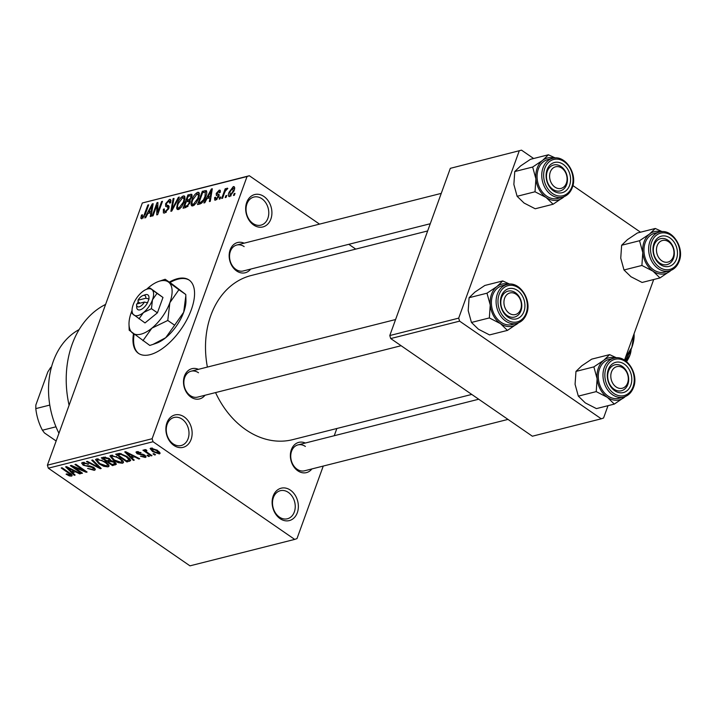 <?xml version="1.0" encoding="UTF-8"?>
<svg xmlns="http://www.w3.org/2000/svg" width="716" height="716" viewBox="0 0 716 716"><rect width="100%" height="100%" fill="white"/><g stroke="black" fill="none" stroke-linecap="round" stroke-linejoin="round"><path stroke-width="1.07" d="M263.944 196.497A16.71 12.87 -104.2 0 1 270.863 219.069A16.71 12.87 -104.2 0 1 253.634 224.994A16.71 12.87 -104.2 0 1 246.716 202.422A16.71 12.87 -104.2 0 1 263.944 196.497M252.945 223.446A14.481 11.152 75.8 0 0 260.955 225.137A14.481 11.152 75.8 0 0 268.777 213.493A14.481 11.152 75.8 0 0 261.886 198.744A14.481 11.152 75.8 0 0 253.867 197.052A14.481 11.152 75.8 0 0 246.044 208.696A14.481 11.152 75.8 0 0 252.945 223.446M184.164 416.891A16.71 12.87 -104.2 0 1 191.083 439.472A16.71 12.87 -104.2 0 1 173.845 445.397A16.71 12.87 -104.2 0 1 166.935 422.825A16.71 12.87 -104.2 0 1 184.164 416.891M173.156 443.839A14.481 11.152 75.8 0 0 181.175 445.531A14.481 11.152 75.8 0 0 188.997 433.887A14.481 11.152 75.8 0 0 182.097 419.146A14.481 11.152 75.8 0 0 174.086 417.455A14.481 11.152 75.8 0 0 166.264 429.099A14.481 11.152 75.8 0 0 173.156 443.839M290.401 490.138A16.71 12.87 -104.2 0 1 297.31 512.719A16.71 12.87 -104.2 0 1 280.081 518.644A16.71 12.87 -104.2 0 1 273.172 496.072A16.71 12.87 -104.2 0 1 290.401 490.138M279.392 517.086A14.481 11.152 75.8 0 0 287.411 518.778A14.481 11.152 75.8 0 0 295.234 507.134A14.481 11.152 75.8 0 0 288.333 492.393A14.481 11.152 75.8 0 0 280.314 490.702A14.481 11.152 75.8 0 0 272.501 502.346A14.481 11.152 75.8 0 0 279.392 517.086M133.489 333.745A44.553 21.355 -55.4 0 0 138.465 353.355A44.553 21.355 -55.4 0 0 150.002 354.68A44.553 21.355 -55.4 0 0 187.055 319.345A44.553 21.355 -55.4 0 0 189.042 280.001A44.553 21.355 -55.4 0 0 177.514 278.676A44.553 21.355 -55.4 0 0 169.298 282.122M189.364 280.225A44.553 21.355 -55.4 0 0 178.159 279.124A44.553 21.355 -55.4 0 0 169.943 282.56M311.89 468.935A15.591 12.011 -104.2 0 1 297.802 470.797A15.591 12.011 -104.2 0 1 290.965 450.946A15.591 12.011 -104.2 0 1 305.347 443.016M305.365 446.444A13.362 10.293 75.8 0 0 297.972 444.887A13.362 10.293 75.8 0 0 290.75 455.627A13.362 10.293 75.8 0 0 297.113 469.24A13.362 10.293 75.8 0 0 304.515 470.797L507.984 419.406M205.009 395.25A15.591 12.011 -104.2 0 1 190.93 397.103A15.591 12.011 -104.2 0 1 184.093 377.26A15.591 12.011 -104.2 0 1 198.466 369.331M198.493 372.75A13.362 10.293 75.8 0 0 191.091 371.192A13.362 10.293 75.8 0 0 183.869 381.941A13.362 10.293 75.8 0 0 190.241 395.554A13.362 10.293 75.8 0 0 197.634 397.111L401.112 345.721M250.681 269.091A15.591 12.011 -104.2 0 1 236.593 270.943A15.591 12.011 -104.2 0 1 229.755 251.101A15.591 12.011 -104.2 0 1 244.138 243.171M244.156 246.59A13.362 10.293 75.8 0 0 236.763 245.033A13.362 10.293 75.8 0 0 229.541 255.782A13.362 10.293 75.8 0 0 235.904 269.395A13.362 10.293 75.8 0 0 243.306 270.952L430.271 223.732M69.085 405.283A93.563 72.047 -104.2 0 1 105.592 304.425M471.763 394.426L292.746 439.642A84.649 65.183 -104.2 0 1 245.883 429.77A84.649 65.183 -104.2 0 1 215.552 392.583M207.389 367.075A84.649 65.183 -104.2 0 1 251.289 275.49L427.658 230.946M226.757 195.468L226.068 197.365L225.191 197.589L225.88 195.683L226.757 195.468M224.376 193.239L222.56 198.251L221.683 198.475L225.182 188.8L226.059 188.576L225.504 190.125L227.169 188.138L227.813 188.451L225.254 191.217L224.376 193.239M227.76 188.55L227.169 188.138L227.813 188.451M220.743 196.981L220.054 198.887L219.177 199.102L219.866 197.204L220.743 196.981M218.872 196.497L215.614 200.158L214.702 200.095L214.603 197.589L215.543 197.195L216.178 198.762L217.906 196.963L217.995 196.139L216.313 195.45L216.232 193.41L219.203 190.152L220.134 190.223L220.242 192.398L219.302 192.792L218.738 191.521L217.181 192.989L217.172 193.723L218.926 194.367L218.872 196.497M216.805 199.549L215.606 198.726L217.037 199.352M218.792 196.694L217.324 195.826M220.277 192.264L218.738 191.521M217.172 193.723L219.177 194.85M207.014 198.565L204.812 202.735L203.899 202.968L211.381 188.988L212.303 188.756L210.28 201.348L209.367 201.581L210.048 197.804L207.014 198.565M192.81 205.922L191.646 205.805L191.047 204.472L191.834 200.131C193.007 196.408 194.985 193.785 197.75 192.273L198.896 192.398L198.654 198.26L196.059 203.255L192.81 205.922M178.4 209.564L177.237 209.439L176.637 208.105L177.425 203.765C178.606 200.041 180.575 197.428 183.35 195.916L184.495 196.041L184.254 201.894L181.649 206.897L178.4 209.564M141.84 218.792L140.81 218.201L141.446 215.131L142.386 214.737L142.448 217.225L143.755 215.99L147.827 205.044L148.704 204.821L145.438 213.851L141.84 218.792L140.81 218.201L141.705 218.828M143.191 217.968L142.072 217.199L143.325 217.834M247.038 176.53L142.314 202.986L249.338 175.742L247.038 176.53L152.123 438.729L153.045 441.736L294.697 539.399L296.988 538.611L323.247 466.071M142.314 202.986L47.399 465.176L152.123 438.729M147.881 213.502L145.688 217.664L144.766 217.897L152.248 203.926L153.17 203.693L151.157 216.286L150.244 216.518L150.915 212.733L147.881 213.502M156.894 205.17L153.036 215.811L152.159 216.035L156.974 202.735L157.914 202.494L157.753 212.222L161.61 201.563L162.487 201.339L157.672 214.639L156.732 214.881L156.894 205.17L157.851 205.832M168.708 205.743L168.779 208.49L164.644 213.037L163.4 212.938L163.364 209.278L164.304 208.884L164.394 211.372L165.289 211.462L167.893 208.732L167.821 207.13L165.682 206.423L165.611 203.702L169.432 199.433L170.578 199.522L170.632 202.735L169.692 203.129L168.895 200.981L166.47 203.523L166.255 204.812L168.663 205.707M170.891 201.858L168.895 200.981M166.255 204.812L169.137 206.602M179.313 197.088L171.742 211.086L170.891 211.301L173.102 198.654L174.015 198.43L171.822 209.654L178.391 197.321L179.313 197.088M190.026 200.095L189.901 202.95L185.82 207.533L183.099 208.213L187.914 194.913L191.799 194.269L191.843 196.963L189.973 200.05M206.476 190.832L206.074 190.554C207.076 191.646 206.996 193.589 205.832 196.372C204.686 200.095 202.771 202.61 200.077 203.926L197.509 204.579L202.324 191.279L206.315 190.671M229.702 196.605C228.153 196.435 227.939 194.967 229.075 192.21L233.326 186.581C234.866 186.742 235.09 188.165 233.989 190.877L229.702 196.605L228.843 196.524M234.624 187.485L233.326 186.581L234.186 186.67M235.027 193.374L234.338 195.271L233.461 195.495L234.15 193.597L235.027 193.374M336.851 428.508L334.238 435.722M153.895 453.649L155.506 454.758L154.629 454.982L153.018 453.872L153.895 453.649M147.756 452.718L151.998 455.645L151.121 455.868L142.931 450.221L143.809 449.997L145.115 450.901L144.704 449.63L145.975 449.729L146.896 450.597L146.118 450.65L146.243 451.528L147.756 452.718M146.333 450.06L146.243 451.528M147.89 455.17L149.492 456.28L148.615 456.504L147.013 455.394L147.89 455.17M144.158 456.665L144.068 455.492L137.105 453.756L135.959 452.154L136.747 451.644L141.115 452.745L137.946 452.44L137.812 453.416L144.739 455.125L146.082 456.951L145.267 457.488L140.497 456.208L144.158 456.665L145.026 455.331M138.251 451.599L137.812 453.416M131.646 457.622L134.259 460.128L133.337 460.361L124.736 451.921L125.658 451.689L139.727 458.75L138.806 458.983L134.68 456.853L131.646 457.622L132.138 456.253M122.463 463.243L118.176 462.661L113.441 460.218L109.915 455.985L110.908 455.278L120.073 458.419L123.25 461.426L123.447 462.545L122.463 463.243L123.17 461.292M108.053 466.886L103.766 466.304L99.041 463.861L95.505 459.627L96.499 458.911L105.664 462.053L108.841 465.069L109.047 466.188L108.053 466.886L108.76 464.926M71.94 474.887L71.493 476.122L69.327 475.916L66.087 474.18L66.812 473.858L70.213 475.2L70.311 474.377L61.191 467.969L62.068 467.745L69.712 473.025C71.985 474.386 72.576 475.415 71.493 476.122L72.173 475.666M70.213 475.2L70.571 473.643M153.045 441.736L48.321 468.183L189.973 565.846L294.697 539.399M72.522 472.551L75.126 475.066L74.213 475.299L65.612 466.85L66.534 466.617L80.595 473.679L79.682 473.911L75.556 471.79L72.522 472.551L73.014 471.191M73.462 466.993L82.474 473.204L81.597 473.428L70.329 465.66L71.269 465.427L84.005 470.716L74.965 464.487L75.842 464.272L87.11 472.041L86.171 472.274L73.462 466.993L73.667 466.42M93.062 469.436L92.91 467.655L83.172 465.185L81.633 463.055L82.582 462.429L88.587 464.084L83.924 463.333L84.085 464.997L85.508 465.713L89.751 465.901L93.76 467.414L95.362 469.669L94.297 470.358L87.585 468.47L93.062 469.436L94.243 467.772M84.273 462.357L83.217 463.78L83.745 462.312M92.668 460.021L101.189 468.479L100.329 468.703L86.457 461.587L87.37 461.355L99.39 467.7L91.755 460.254L92.668 460.021M114.623 461.972L116.413 464.254L112.537 465.615L101.278 457.846L103.999 457.157L109.244 458.5L110.658 460.37L114.623 461.972M127.144 456.566L130.715 460.576L126.947 461.972L115.679 454.204L119.733 453.38L127.144 456.566M157.466 450.328L160.098 453.407L159.346 453.926L152.66 451.617L150.118 448.601L150.861 448.082L157.466 450.328M249.338 175.742L319.524 224.126M348.79 244.308L355.745 249.105M653.69 279.526L624.522 360.112M608.018 405.677L603.552 418.019L601.261 418.806L459.609 321.144L390.712 338.552L532.364 436.214L601.261 418.806M450.319 168.341L521.517 150.154L450.319 168.341L389.79 335.544L458.688 318.137L459.609 321.144M519.216 150.942L458.688 318.137M521.517 150.154L533.635 158.513M572.898 185.578L640.516 232.199M390.712 338.552L389.79 335.544M48.321 468.183L47.399 465.176M134.125 334.229A44.553 21.355 -55.4 0 0 138.788 353.57M69.577 475.209L69.327 475.916M74.509 474.466L74.213 475.299M79.897 473.33L79.682 473.911M75.753 471.244L75.556 471.79M69.04 469.105L71.502 471.567L73.945 470.949L67.313 467.53L69.04 469.105M74.124 470.439L73.945 470.949M81.839 472.766L81.597 473.428M84.237 470.054L84.005 470.716M86.43 471.567L86.171 472.274M94.977 468.488L94.297 470.358M93.134 467.02L92.91 467.655M83.441 464.442L83.172 465.185M88.086 463.771L87.853 464.407M100.616 467.915L100.329 468.703M99.649 466.957L99.39 467.7M103.99 465.695L103.766 466.304M99.282 463.18L99.041 463.861M98.173 458.849L97.063 460.352L99.936 463.646L106.729 465.982L108 463.959M102.048 459.994L101.833 460.594L97.823 459.824M104.992 461.605L104.76 462.25L101.833 460.594M106.729 465.982C107.982 465.114 107.319 463.87 104.76 462.25M113.038 464.245L112.537 465.615M103.963 457.166L103.471 458.535L106.836 460.853L109.288 460.128L109.79 458.92M108.787 458.204L108.555 458.849L104.992 458.15L103.471 458.535M109.288 460.128L108.555 458.849M108.644 460.397L108.152 461.757L112.099 464.487L114.73 463.691L115.222 462.42M110.479 459.672L109.879 461.328L108.152 461.757M113.987 461.56L113.754 462.205L109.879 461.328M114.73 463.691L113.754 462.205M118.391 462.062L118.176 462.661M113.692 459.547L113.441 460.218M112.582 455.206L111.472 456.719L114.336 460.012L121.138 462.339L122.409 460.325M116.457 456.361L116.243 456.951L112.224 456.181M119.393 457.963L119.16 458.616L116.243 456.951M121.138 462.339C122.382 461.471 121.729 460.227 119.16 458.616M130.258 459.278L129.515 461.328M127.439 460.612L126.947 461.972M117.871 454.893L126.508 460.844L129.131 459.842L126.249 456.772L120.897 454.338L117.871 454.893L118.364 453.532M119.832 453.389L119.429 454.499M121.165 453.604L120.897 454.338M126.481 456.119L126.249 456.772M128.952 457.936L128.647 458.759M133.632 459.529L133.337 460.361M139.02 458.392L138.806 458.983M134.876 456.316L134.68 456.853M128.164 454.168L130.625 456.638L133.069 456.02L126.437 452.593L128.164 454.168M133.257 455.501L133.069 456.02M145.787 456.038L145.267 457.488M144.301 454.839L144.068 455.492M143.352 454.347L143.102 455.036M137.391 452.96L137.105 453.756M140.605 452.449L140.39 453.067M148.856 455.841L148.615 456.504M151.362 455.206L151.121 455.868M145.572 449.648L145.115 450.901M154.871 454.32L154.629 454.982M159.883 452.467L159.346 453.926M152.911 450.946L152.66 451.617M152.311 448.046L151.604 449.192L152.025 448.019M156.902 449.952L156.67 450.606L152.007 448.887L153.537 451.393L158.2 453.121L159.059 451.563M158.2 453.121L156.67 450.606M142.117 215.588L141.446 215.131M144.337 216.384L143.755 215.99M148.463 205.483L147.827 205.044M153.045 204.472L152.248 203.926M151.649 213.234L150.915 212.733M150.96 207.792L148.74 211.873L151.183 211.256L152.275 205.179L150.96 207.792M150.244 212.903L148.74 211.873M152.866 205.582L152.275 205.179M151.881 211.739L151.183 211.256M157.896 203.371L156.974 202.735M158.388 212.661L157.753 212.222M162.246 202.001L161.61 201.563M164.08 209.77L163.364 209.278M166.309 212.16L165.289 211.462M168.502 209.153L167.893 208.732M166.282 204.167L165.611 203.702M171.043 200.543L169.432 199.433M173.863 199.182L173.102 198.654M172.332 210.003L171.822 209.654M178.973 197.723L178.391 197.321M178.642 209.484L176.637 208.105M178.078 204.212L177.425 203.765M185.095 197.115L183.35 195.916M182.795 197.464L178.293 203.568C177.183 206.333 177.407 207.81 178.964 208.007L183.386 202.073L184.101 199.164L182.795 197.464L185.104 198.583M184.907 199.719L184.101 199.164M184.021 202.512L183.386 202.073M179.976 208.705L178.123 207.926L179.635 208.965M189.418 195.951L187.914 194.913M192.174 195.289L190.644 194.233M188.227 196.247L186.795 200.22L189.4 199.451L190.886 197.401L190.912 195.79L188.227 196.247M188.308 201.268L186.795 200.22M191.476 197.813L190.886 197.401M190.017 199.871L189.4 199.451M186.232 201.778L184.54 206.441L187.368 205.573L189.024 203.183L189.024 201.321L186.232 201.778M186.035 207.47L184.54 206.441M189.642 203.613L189.024 203.183M188.12 206.092L187.368 205.573M187.476 206.718L186.402 205.966M193.043 205.85L191.047 204.472M192.479 200.578L191.834 200.131M199.496 193.481L197.75 192.273M197.195 193.83L192.702 199.925C191.593 202.691 191.816 204.176 193.365 204.364L197.795 198.439L198.511 195.531L197.195 193.83L199.513 194.94M199.316 196.077L198.511 195.531M198.421 198.869L197.795 198.439M194.385 205.071L192.523 204.284L194.045 205.331M203.818 192.309L202.324 191.279M202.637 192.613L198.95 202.798L200.525 202.404L203.434 199.907L204.955 196.569L205.34 192.165L202.637 192.613M200.426 203.827L198.95 202.798M205.59 197.007L204.955 196.569M204.006 200.31L203.434 199.907M201.652 203.183L200.525 202.404M212.178 189.543L211.381 188.988M210.773 198.305L210.048 197.804M210.092 192.864L207.873 196.936L210.307 196.318L211.399 190.241L210.092 192.864M209.367 197.974L207.873 196.936M211.999 190.653L211.399 190.241M211.014 196.802L210.307 196.318M215.373 198.126L214.603 197.589M218.496 197.374L217.906 196.963M219.159 195.432L216.232 193.41M220.483 191.029L219.203 190.152M220.501 197.643L219.866 197.204M225.826 189.239L225.182 188.8M226.516 196.121L225.88 195.683M229.72 192.658L229.075 192.21M232.807 187.977L229.952 191.986L230.221 195.217L233.085 191.19L232.807 187.977L234.571 188.881M233.711 191.628L233.085 191.19M231.071 195.799L229.702 195.155L230.874 195.969M234.785 194.036L234.15 193.597M79.136 329.575A75.744 58.327 75.8 0 0 58.954 433.27M564.092 196.694A21.686 16.701 -104.2 0 1 563.053 197.589A21.686 16.701 -104.2 0 1 546.129 197.482A21.686 16.701 75.8 0 1 535.908 178.875A21.686 16.701 -104.2 0 1 537.161 168.188A21.686 16.701 -104.2 0 1 542.603 160.384L532.659 167.034L535.908 178.875L535.013 191.772L546.129 197.482L553.101 204.239L564.244 196.631M547.069 169.826A15.591 12.011 -104.2 0 1 563.152 164.295A15.591 12.011 -104.2 0 1 569.605 185.363A15.591 12.011 -104.2 0 1 553.522 190.895A15.591 12.011 -104.2 0 1 547.069 169.826M566.616 184.603A13.362 10.293 75.8 0 0 564.7 170.301A13.362 10.293 75.8 0 0 553.692 164.984A13.362 10.293 75.8 0 0 547.301 171.285A13.362 10.293 75.8 0 0 549.217 185.587A13.362 10.293 75.8 0 0 560.234 190.904A13.362 10.293 75.8 0 0 566.616 184.603M538.342 169.003A20.048 15.439 75.8 0 0 541.215 190.447A20.048 15.439 75.8 0 0 557.737 198.43L562.418 197.24A20.048 15.439 -104.2 0 1 545.896 189.266A20.048 15.439 -104.2 0 1 543.023 167.812A20.048 15.439 -104.2 0 1 552.6 158.361L547.919 159.552A20.048 15.439 75.8 0 0 538.342 169.003M553.101 204.239L535.21 208.768L524.085 203.049L517.113 196.291L513.864 184.451L514.759 171.554L532.659 167.034M517.113 196.291L535.013 191.772M514.759 171.554L520.559 165.951L530.502 159.301L548.402 154.781L542.603 160.384A21.686 16.701 -104.2 0 1 554.336 158.057M555.365 157.985L548.402 154.781M563.68 169.79A11.143 8.574 75.8 0 0 551.409 169.844A11.143 8.574 75.8 0 0 552.994 185.399A11.143 8.574 75.8 0 0 565.273 185.346A11.143 8.574 75.8 0 0 563.68 169.79M550.55 187.315A13.362 10.293 -104.2 0 1 546.612 174.104A13.362 10.293 -104.2 0 1 553.692 164.984A13.362 10.293 -104.2 0 1 563.376 168.573A13.362 10.293 -104.2 0 1 567.314 181.783A13.362 10.293 -104.2 0 1 560.234 190.904A13.362 10.293 -104.2 0 1 550.55 187.315M513.981 293.166A11.143 8.574 75.8 0 0 504.019 300.765A11.143 8.574 75.8 0 0 511.358 314.342A11.143 8.574 75.8 0 0 521.32 306.743A11.143 8.574 75.8 0 0 513.981 293.166M509.72 316.803A13.362 10.293 -104.2 0 1 500.824 303.548A13.362 10.293 -104.2 0 1 508.02 291.144A13.362 10.293 -104.2 0 1 512.871 291.394A13.362 10.293 -104.2 0 1 521.758 304.649A13.362 10.293 -104.2 0 1 514.562 317.063A13.362 10.293 -104.2 0 1 509.72 316.803M663.902 261.868A11.143 8.574 75.8 0 0 673.872 254.278A11.143 8.574 75.8 0 0 666.533 240.701A11.143 8.574 75.8 0 0 656.563 248.291A11.143 8.574 75.8 0 0 663.902 261.868M665.415 238.929A13.362 10.293 -104.2 0 1 674.302 252.184A13.362 10.293 -104.2 0 1 667.115 264.589A13.362 10.293 -104.2 0 1 662.264 264.338A13.362 10.293 -104.2 0 1 653.377 251.083A13.362 10.293 -104.2 0 1 660.564 238.679A13.362 10.293 -104.2 0 1 665.415 238.929M614.203 385.253A11.143 8.574 75.8 0 0 626.482 385.199A11.143 8.574 75.8 0 0 624.898 369.635A11.143 8.574 75.8 0 0 612.619 369.689A11.143 8.574 75.8 0 0 614.203 385.253M624.585 368.427A13.362 10.293 -104.2 0 1 628.523 381.628A13.362 10.293 -104.2 0 1 621.443 390.748A13.362 10.293 -104.2 0 1 611.759 387.159A13.362 10.293 -104.2 0 1 607.821 373.958A13.362 10.293 -104.2 0 1 614.901 364.829A13.362 10.293 -104.2 0 1 624.585 368.427M56.152 440.993L44.419 432.911L42.423 430.226L55.982 426.808M51.4 367.326L50.675 367.505L47.856 371.846L35.863 404.97L35.8 408.612A46.782 36.024 75.8 0 0 42.423 430.226M49.789 405.077L35.8 408.612M51.516 366.905A46.782 36.024 75.8 0 0 50.675 367.505M507.438 330.398L489.538 334.918L478.413 329.208L471.441 322.451L468.192 310.61L469.096 297.713L474.887 292.11L484.839 285.46L502.73 280.94L496.94 286.543L486.987 293.193L490.245 305.034L489.341 317.931L500.466 323.641L507.438 330.398L518.572 322.791M523.942 311.523A15.591 12.011 -104.2 0 1 507.859 317.054A15.591 12.011 -104.2 0 1 501.406 295.985A15.591 12.011 -104.2 0 1 517.489 290.454A15.591 12.011 -104.2 0 1 523.942 311.523M501.639 297.444A13.362 10.293 75.8 0 0 503.554 311.737A13.362 10.293 75.8 0 0 514.562 317.063A13.362 10.293 75.8 0 0 520.953 310.762A13.362 10.293 75.8 0 0 519.037 296.46A13.362 10.293 75.8 0 0 508.02 291.144A13.362 10.293 75.8 0 0 501.639 297.444M506.937 284.52L502.247 285.711A20.048 15.439 75.8 0 0 492.671 295.153A20.048 15.439 75.8 0 0 495.544 316.606A20.048 15.439 75.8 0 0 512.065 324.581L516.755 323.399A20.048 15.439 -104.2 0 1 500.233 315.425A20.048 15.439 -104.2 0 1 497.36 293.972A20.048 15.439 -104.2 0 1 506.937 284.52C519.386 280.538 532.346 300.022 526.618 313.742C524.658 318.889 521.373 322.111 516.755 323.399M471.441 322.451L489.341 317.931M469.096 297.713L486.987 293.193M509.694 284.145L502.73 280.94M518.429 322.853A21.686 16.701 -104.2 0 1 517.382 323.748A21.686 16.701 -104.2 0 1 500.466 323.641A21.686 16.701 -104.2 0 1 490.245 305.034A21.686 16.701 -104.2 0 1 496.94 286.543A21.686 16.701 -104.2 0 1 508.673 284.216M670.973 270.38A21.686 16.701 -104.2 0 1 669.925 271.283A21.686 16.701 -104.2 0 1 653.01 271.176A21.686 16.701 75.8 0 1 642.789 252.569A21.686 16.701 -104.2 0 1 644.042 241.874A21.686 16.701 -104.2 0 1 649.484 234.078L639.54 240.728L642.789 252.569L641.894 265.457L653.01 271.176L659.982 277.933L671.125 270.317M653.95 243.521A15.591 12.011 -104.2 0 1 670.033 237.989A15.591 12.011 -104.2 0 1 676.486 259.058A15.591 12.011 -104.2 0 1 660.403 264.589A15.591 12.011 -104.2 0 1 653.95 243.521M673.496 258.288A13.362 10.293 75.8 0 0 671.581 243.995A13.362 10.293 75.8 0 0 660.564 238.679A13.362 10.293 75.8 0 0 654.182 244.97A13.362 10.293 75.8 0 0 656.098 259.273A13.362 10.293 75.8 0 0 667.115 264.589A13.362 10.293 75.8 0 0 673.496 258.288M645.223 242.688A20.048 15.439 75.8 0 0 648.096 264.141A20.048 15.439 75.8 0 0 664.618 272.116L669.299 270.934A20.048 15.439 -104.2 0 1 652.777 262.951A20.048 15.439 -104.2 0 1 649.904 241.507A20.048 15.439 -104.2 0 1 659.481 232.056L654.8 233.237A20.048 15.439 75.8 0 0 645.223 242.688M659.982 277.933L642.082 282.453L630.966 276.743L623.994 269.977L620.745 258.136L621.64 245.248L639.54 240.728M623.994 269.977L641.894 265.457M621.64 245.248L627.44 239.645L637.383 232.986L655.283 228.467L649.484 234.078A21.686 16.701 -104.2 0 1 661.217 231.742M662.246 231.68L655.283 228.467M614.31 404.093L596.419 408.612L585.294 402.902L578.322 396.136L575.073 384.295L575.977 371.407L581.768 365.804L591.711 359.146L609.611 354.626L603.812 360.229L593.868 366.887L597.117 378.728L596.222 391.616L607.347 397.326L614.31 404.093L625.453 396.476M630.814 385.208A15.591 12.011 -104.2 0 1 614.731 390.739A15.591 12.011 -104.2 0 1 608.278 369.671A15.591 12.011 -104.2 0 1 624.361 364.14A15.591 12.011 -104.2 0 1 630.814 385.208M608.51 371.13A13.362 10.293 75.8 0 0 610.426 385.432A13.362 10.293 75.8 0 0 621.443 390.748A13.362 10.293 75.8 0 0 627.834 384.447A13.362 10.293 75.8 0 0 625.909 370.154A13.362 10.293 75.8 0 0 614.901 364.829A13.362 10.293 75.8 0 0 608.51 371.13M613.809 358.215L609.128 359.396A20.048 15.439 75.8 0 0 599.552 368.847A20.048 15.439 75.8 0 0 602.425 390.292A20.048 15.439 75.8 0 0 618.946 398.275L623.636 397.094A20.048 15.439 -104.2 0 1 607.114 389.11A20.048 15.439 -104.2 0 1 604.232 367.666A20.048 15.439 -104.2 0 1 613.809 358.215C626.258 354.223 639.227 373.716 633.499 387.428C631.539 392.583 628.245 395.796 623.636 397.094M578.322 396.136L596.222 391.616M575.977 371.407L593.868 366.887M616.574 357.839L609.611 354.626M625.31 396.539A21.686 16.701 -104.2 0 1 624.263 397.443A21.686 16.701 -104.2 0 1 607.347 397.326A21.686 16.701 -104.2 0 1 597.117 378.728A21.686 16.701 -104.2 0 1 603.812 360.229A21.686 16.701 -104.2 0 1 615.545 357.902M136.604 304.756A6.686 3.204 -55.4 0 0 139.477 306.743A6.686 3.204 -55.4 0 0 144.435 302.054L136.64 304.023A6.686 3.204 -55.4 0 0 136.604 304.756L136.675 307.075A8.914 4.269 -55.4 0 0 140.757 309.625A8.914 4.269 -55.4 0 0 147.478 302.805L149.026 298.957L145.804 298.259L138.009 300.228L138.179 301.696L137.239 303.87M145.804 298.259A6.686 3.204 -55.4 0 0 142.958 295.538A6.686 3.204 -55.4 0 0 138.009 300.228M148.856 299.002A8.914 4.269 -55.4 0 0 145.151 294.777L142.958 295.538M132.057 310.69L132.147 313.563L144.999 322.934L157.422 312.82L162.98 297.462L150.136 288.092L146.887 289.175A15.591 7.473 -55.4 0 0 142.18 291.949A15.591 7.473 -55.4 0 0 133.185 304.685A15.591 7.473 -55.4 0 0 132.057 310.69A15.591 7.473 -55.4 0 0 133.838 314.986A15.591 7.473 -55.4 0 0 143.486 312.552L151.443 308.694L157.422 312.82M139.011 318.808L143.486 312.552A15.591 7.473 -55.4 0 0 152.472 299.816L157.001 293.336L162.98 297.462M151.443 308.694L152.472 299.816A15.591 7.473 -55.4 0 0 151.819 289.515L150.136 288.092M157.001 293.336L151.819 289.515A15.591 7.473 -55.4 0 0 146.887 289.175M132.048 310.422A31.191 14.947 -55.4 0 0 131.27 312.453A31.191 14.947 -55.4 0 0 129.005 324.455A31.191 14.947 -55.4 0 0 132.576 333.047A31.191 14.947 -55.4 0 0 151.864 328.179A31.191 14.947 -55.4 0 0 169.844 302.707A31.191 14.947 -55.4 0 0 168.537 282.104A31.191 14.947 -55.4 0 0 158.666 281.433A31.191 14.947 -55.4 0 0 149.25 286.982A31.191 14.947 -55.4 0 0 146.637 289.273M129.005 324.455L129.193 330.21L149.796 345.434L152.964 344.414L165.709 337.719L174.641 325.198L167.777 320.464L169.844 302.707L178.893 289.747L185.766 294.491L185.82 295.869L183.69 312.248L174.641 325.198M142.923 340.7L151.864 328.179L167.777 320.464M178.893 289.747L168.537 282.104L165.163 279.267L172.028 284.001L185.766 294.491M165.163 279.267L158.666 281.433M153.278 344.306L156.294 343.268A31.191 14.947 -55.4 0 0 165.709 337.719A31.191 14.947 124.6 0 0 183.69 312.248A31.191 14.947 -55.4 0 0 185.954 300.246L185.82 295.869M144.435 302.054L147.478 302.805M140.059 303.163L138.009 301.74M147.818 302.295L146.637 302.591M630.975 349.614L629.937 355.109L625.417 361.589M634.072 333.728L634.116 335.348A31.191 14.947 124.6 0 1 631.861 347.35A31.191 14.947 124.6 0 1 625.05 360.452M634.018 333.871L631.861 347.35L625.345 357.821M631.073 349.381A15.591 7.473 124.6 0 1 629.937 355.109A15.591 7.473 124.6 0 1 626.581 361.598M69.166 472.641L68.924 473.303M70.293 468.515L70.114 468.998M88.9 465.874L88.587 466.734M98.28 465.588L97.994 466.376M115.929 463.082L115.258 464.926M105.404 457.023L104.992 458.15M129.426 453.577L129.247 454.069M142.135 453.98L141.786 454.937M145.151 214.603L144.525 214.174M152.445 208.24L151.783 207.783M173.505 207.828L172.968 207.461M190.331 201.106L188.433 199.809M206.799 192.049L204.776 190.653M211.569 193.311L210.907 192.855M544.822 168.269A18.714 14.41 75.8 0 0 552.564 193.553A18.714 14.41 75.8 0 0 571.86 186.921A18.714 14.41 75.8 0 0 564.118 161.637A18.714 14.41 75.8 0 0 544.822 168.269M526.188 313.071A18.714 14.41 75.8 0 0 518.447 287.796A18.714 14.41 75.8 0 0 499.15 294.428A18.714 14.41 75.8 0 0 506.892 319.712A18.714 14.41 75.8 0 0 526.188 313.071M651.694 241.963A18.714 14.41 75.8 0 0 659.445 267.247A18.714 14.41 75.8 0 0 678.741 260.606A18.714 14.41 75.8 0 0 670.999 235.322A18.714 14.41 75.8 0 0 651.694 241.963M633.069 386.765A18.714 14.41 75.8 0 0 625.328 361.482A18.714 14.41 75.8 0 0 606.031 368.122A18.714 14.41 75.8 0 0 613.773 393.406A18.714 14.41 75.8 0 0 633.069 386.765M70.553 474.959L70.929 473.92M97.063 460.352L97.627 458.804M111.472 456.719L112.036 455.17M129.131 459.842L129.605 458.535M137.391 452.772L137.83 451.554M145.876 450.838L146.207 449.934M164.394 211.372L165.942 212.437M167.821 207.13L168.958 207.917M166.47 205.089L169.137 206.933M190.912 195.79L191.986 196.524M189.024 201.321L190.17 202.109M217.897 196.041L218.81 196.667M562.418 197.24C567.036 195.951 570.33 192.729 572.29 187.583C578.009 173.863 565.058 154.379 552.6 158.361M236.763 245.033L441.253 193.383M395.581 319.542L191.091 371.192M297.972 444.887L478.718 399.224M669.299 270.934C673.917 269.646 677.202 266.424 679.171 261.268C684.89 247.557 671.93 228.064 659.481 232.056"/></g></svg>
